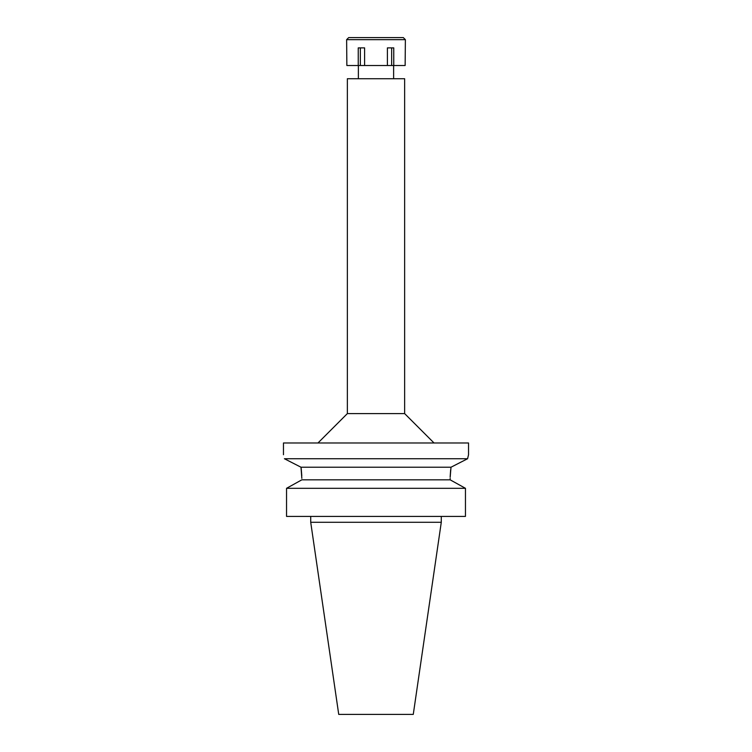 <?xml version="1.0" encoding="UTF-8"?>
<svg xmlns="http://www.w3.org/2000/svg" width="752" height="752" viewBox="0 0 752 752"><rect width="100%" height="100%" fill="white"/><g stroke="black" fill="none" stroke-linecap="round" stroke-linejoin="round"><path stroke-width="1.13" d="M441.283 522.283L310.717 522.283L338.729 714.4L413.271 714.4L441.283 522.283L441.283 516.408M404.642 78.725L347.358 78.725L347.358 413.6L404.642 413.6L404.642 78.725M301.834 478.375L300.997 467.218L284.416 458.739C283.175 453.4 283.175 453.4 284.416 458.739L467.584 458.739L468.534 454.725L468.534 442.975L283.466 442.975L283.466 454.725M468.534 454.725L467.584 458.739L451.003 467.218L450.175 477.229M456.934 464.172L461.079 462.057M450.175 477.182L450.185 476.533M450.185 476.486L450.664 469.746M284.764 458.917L290.968 462.085M451.003 467.218L300.997 467.218L301.214 468.769M301.251 469.032L301.787 475.8M299.766 480.97L301.834 479.832L450.166 479.832L450.166 478.375M301.834 479.832L286.54 488.311L286.54 516.408L286.54 488.311L288.505 487.221M450.166 479.832L465.46 488.311L286.54 488.311M465.46 488.311L465.46 516.408L286.54 516.408M452.234 480.97L463.495 487.221M387.393 65.509L405.14 65.509L405.375 39.659L346.625 39.659L346.86 65.509L387.393 65.509L387.393 47.884L393.757 47.884L393.757 65.509M391.66 47.884L391.66 65.509M364.607 65.509L364.607 47.884L358.243 47.884L358.243 65.509M360.34 47.884L360.34 65.509M405.375 39.659L403.316 37.6L348.684 37.6L346.625 39.659M393.625 78.725L393.625 65.509M358.375 78.725L358.375 65.509M347.358 413.6L317.983 442.975M404.642 413.6L434.017 442.975M310.717 522.283L310.717 516.408"/></g></svg>
